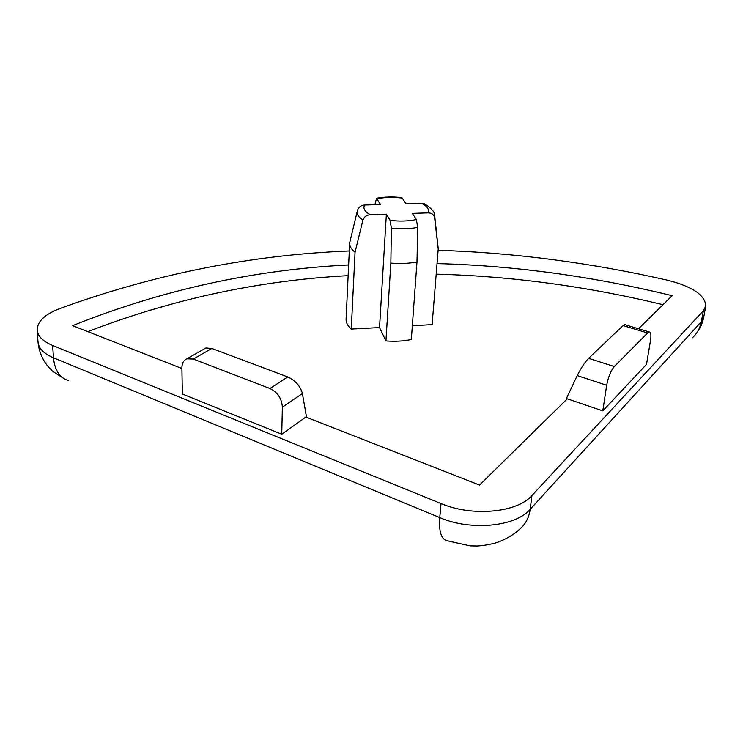 <?xml version="1.0" encoding="UTF-8"?>
<svg xmlns="http://www.w3.org/2000/svg" width="743" height="743" viewBox="0 0 743 743"><rect width="100%" height="100%" fill="white"/><g stroke="black" fill="none" stroke-linecap="round" stroke-linejoin="round"><path stroke-width="1.11" d="M351.272 329.084C347.724 325.908 345.997 322.648 346.08 319.314L349.656 243.398C349.581 246.388 351.383 249.314 355.061 252.193L362.946 220.086C364.144 216.826 366.559 215.033 370.181 214.708L386.369 214.198L390.103 220.374C399.79 221.516 408.539 221.228 416.34 219.529L417.724 227.386L416.981 262.019C408.947 263.459 400.236 263.811 390.846 263.087L385.942 340.926L379.543 327.579L351.272 329.084L355.061 252.193M349.879 241.902L349.656 243.398M416.981 262.019L411.334 339.505C403.514 341.176 395.053 341.659 385.942 340.926M351.699 234.361L349.879 241.865M390.103 220.374L391.403 228.287L390.846 263.087M374.927 204.706L376.497 198.297L380.537 204.548L364.646 205.012C362.788 208.291 364.627 211.523 370.181 214.708M357.402 210.743L358.117 208.848C359.631 206.498 361.804 205.217 364.646 205.012M376.497 198.26C384.28 196.83 392.685 196.598 401.731 197.582L402.204 198.047C393.038 196.979 384.651 197.211 377.035 198.752M606.678 385.264C608.229 377.035 610.783 370.794 614.322 366.55L647.636 332.985L649.363 332.01C650.924 332.316 651.314 335.056 650.534 340.238L646.512 364.358L602.787 410.879L606.678 385.264L577.227 375.596L566.417 398.517L567.271 398.815L479.532 485.086L305.875 417.055L306.45 416.647L302.392 393.53C300.358 386.072 295.473 380.546 287.717 376.952L211.829 348.448L205.885 347.993L204.436 348.82M602.787 410.879L567.271 398.815M577.227 375.596C580.933 368.166 584.722 362.417 588.605 358.33L623.052 325.583L624.919 324.663M281.746 434.237L182.341 393.994L181.896 367.859C181.933 363.262 183.586 360.253 186.874 358.813L193.31 359.064L269.96 388.543C277.641 392.35 281.783 398.564 282.368 407.192L281.746 434.237L305.875 417.055M438.119 250.298C513.729 252.648 590.332 262.641 667.901 280.287C692.513 286.612 705.144 295.175 705.804 305.977L703.38 310.704L531.942 495.507C517.369 512.651 472.325 516.952 441.036 503.568L52.651 345.486C42.88 341.343 37.707 336.207 37.15 330.068C37.243 321.617 44.626 314.503 59.31 308.744C154.525 274.074 251.19 254.821 349.294 250.967M181.905 368.491L72.591 325.666C161.909 289.919 253.93 269.672 348.643 264.926M437.042 263.579C514.509 265.632 592.877 276.34 672.136 295.695L638.525 328.75M87.86 331.647C172.283 299.085 259.047 280.417 348.142 275.644M436.197 274.158C510.98 276.099 586.58 286.278 662.979 304.695M432.129 324.58L412.328 325.824M432.11 324.775L438.231 248.821L434.739 216.111C435.277 212.647 431.887 208.56 424.569 203.861M416.34 219.529L412.3 213.39L428.228 212.888C431.739 213 433.866 214.625 434.627 217.773L438.221 248.989M402.204 198.047L405.994 203.796L421.625 203.341L424.55 203.907M379.543 327.579L386.369 214.198M349.767 242.376L357.244 211.365C356.742 214.337 358.646 217.244 362.946 220.086M391.403 228.287C400.96 229.178 409.737 228.881 417.724 227.386M614.322 366.55L588.605 358.33M647.636 332.985L623.052 325.583M193.31 359.064L211.829 348.448M269.96 388.543L287.717 376.952M282.368 407.192L302.392 393.53M441.036 503.568L439.763 517.602L53.477 357.801C43.753 353.612 38.608 348.402 38.032 342.179L37.15 330.068M703.38 310.704L701.336 321.71L530.177 509.326C515.642 526.703 470.848 531.106 439.763 517.602C438.76 531.709 441.258 539.437 447.258 540.774L470.17 545.882L476.885 546.003C482.922 545.743 489.553 544.619 496.788 542.622C506.262 539.177 514.063 534.533 520.174 528.691C525.719 523.88 529.053 517.425 530.177 509.326L531.942 495.507M52.651 345.486L53.477 357.801C54.694 370.283 59.765 377.918 68.681 380.713M705.711 306.441L703.77 316.908L701.336 321.71C700.082 328.183 697.083 333.542 692.346 337.805M434.627 217.773L434.739 216.111M428.228 212.888C429.575 209.535 427.374 206.35 421.625 203.341M649.363 332.01L624.594 324.57M186.874 358.813L205.885 347.993M64.409 378.911L52.623 371.194L47.45 365.788C42.017 358.813 38.877 350.937 38.032 342.179M703.677 317.391C702.488 323.363 700.008 328.759 696.228 333.57"/></g></svg>
